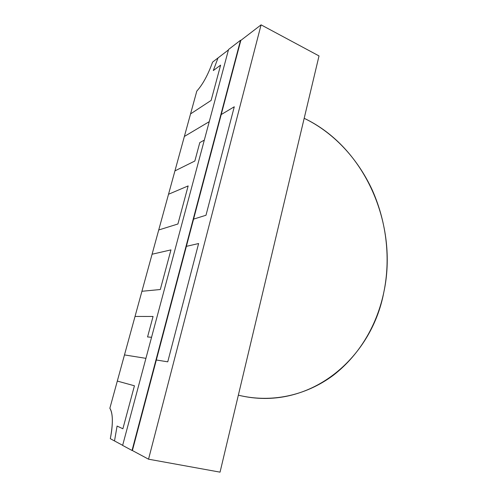 <?xml version="1.0" encoding="UTF-8"?>
<svg xmlns="http://www.w3.org/2000/svg" width="497" height="497" viewBox="0 0 497 497"><rect width="100%" height="100%" fill="white"/><g stroke="black" fill="none" stroke-linecap="round" stroke-linejoin="round"><path stroke-width="0.75" d="M220.047 472.15L148.541 459.191L132.395 450.537L148.541 459.191L261.08 24.85L240.815 40.425L261.08 24.85L319.018 55.925L220.047 472.15L319.018 55.925L261.08 24.85L148.541 459.191L220.047 472.15M122.66 445.312L114.509 440.945L122.66 445.312M228.446 49.93L218.009 57.95L213.306 70.555L220.612 65.138L211.132 100.413L190.55 113.906L184.368 136.451L209.249 121.666L184.368 136.451L196.8 91.113L190.55 113.906L211.132 100.413L220.612 65.138L213.306 70.555L218.009 57.95L228.446 49.93M221.215 114.552L234.28 106.78L205.988 215.251L193.575 219.121L205.988 215.251L234.28 106.78L221.215 114.552M204.31 140.123L199.794 142.589L194.843 161.016L174.932 170.893L168.52 194.265L188.152 185.915L177.914 223.998L158.729 229.974L152.082 254.228L170.956 249.892L160.307 289.515L141.925 291.279L135.029 316.446L153.064 316.465L147.553 336.96L151.566 337.277L147.553 336.96L153.064 316.465L135.029 316.446L141.925 291.279L160.307 289.515L170.956 249.892L152.082 254.228L158.729 229.974L177.914 223.998L188.152 185.915L168.52 194.265L174.932 170.893L194.843 161.016L199.794 142.589L204.31 140.123M186.375 246.35L198.607 243.542L167.75 361.822L156.331 360.002L167.75 361.822L198.607 243.542L186.375 246.35M145.925 358.343L124.48 354.92L117.311 381.069L134.432 385.784L122.883 428.768L117.087 426.059L114.509 440.945L117.087 426.059L122.883 428.768L134.432 385.784L117.311 381.069L124.48 354.92L145.925 358.343M212.592 62.119L218.009 57.95L212.592 62.119C207.994 74.885 202.733 84.546 196.8 91.113C202.733 84.533 207.994 74.867 212.592 62.119M213.306 70.555L218.009 57.95L213.306 70.555L220.612 65.138L213.306 70.555M109.849 408.292L117.311 381.069L109.849 408.292C113.005 413.398 113.161 423.531 110.309 438.689C111.968 430.458 112.614 423.363 112.254 417.412C111.949 413.131 111.148 410.093 109.849 408.292M114.509 440.945L110.309 438.689L114.509 440.945L117.087 426.059L114.509 440.945M184.368 136.451L174.932 170.893L194.843 161.016L199.794 142.589L194.843 161.016L174.932 170.893L184.368 136.451L209.249 121.666L184.368 136.451M135.029 316.446L124.48 354.92L135.029 316.446L153.064 316.465L135.029 316.446M304.183 118.305C365.301 147.298 398.476 225.153 383.796 292.379C371.371 359.182 308.401 412.417 238.355 395.177C270.598 403.061 305.456 396.09 333.406 375.216C361.008 353.796 377.67 322.826 384.007 291.354C390.331 259.993 387.238 223.936 372.452 190.45C357.181 157.245 332.431 131.867 304.183 118.305L238.355 395.177L304.183 118.305M240.523 40.276L228.564 49.476L122.629 445.418L132.034 450.468L240.523 40.276L240.815 40.425L240.523 40.276L132.034 450.468L122.629 445.418L228.564 49.476L240.523 40.276M132.395 450.537L132.034 450.468L132.395 450.537L240.815 40.425L132.395 450.537M190.55 113.906L211.132 100.413L220.612 65.138L211.132 100.413L190.55 113.906M134.432 385.784L117.311 381.069L134.432 385.784L122.883 428.768L134.432 385.784M117.087 426.059L122.883 428.768L117.087 426.059M147.553 336.96L153.064 316.465L147.553 336.96L151.566 337.277L147.553 336.96M156.331 360.002L167.75 361.822L198.607 243.542L167.75 361.822L156.331 360.002M205.988 215.251L234.28 106.78L205.988 215.251L193.575 219.121L205.988 215.251M188.152 185.915L177.914 223.998L158.729 229.974L168.52 194.265L188.152 185.915L168.52 194.265L158.729 229.974L177.914 223.998L188.152 185.915M170.956 249.892L160.307 289.515L141.925 291.279L152.082 254.228L170.956 249.892L152.082 254.228L141.925 291.279L160.307 289.515L170.956 249.892"/></g></svg>
